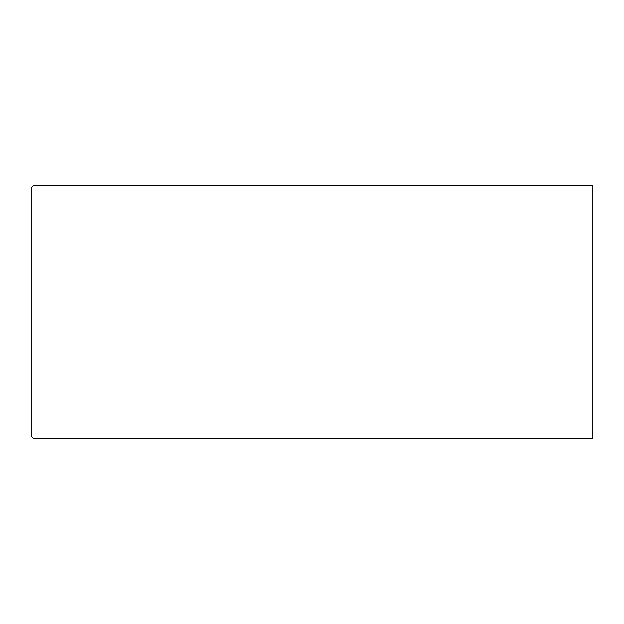 <?xml version="1.0" encoding="UTF-8"?>
<svg xmlns="http://www.w3.org/2000/svg" width="624" height="624" viewBox="0 0 624 624"><rect width="100%" height="100%" fill="white"/><g stroke="black" fill="none" stroke-linecap="round" stroke-linejoin="round"><path stroke-width="0.94" d="M33.306 438.36L592.8 438.36L33.306 438.36L31.2 436.254L31.2 187.746L31.2 436.254L31.2 187.746L33.306 185.64L592.8 185.64L592.8 438.36M592.8 185.64L33.306 185.64"/></g></svg>
